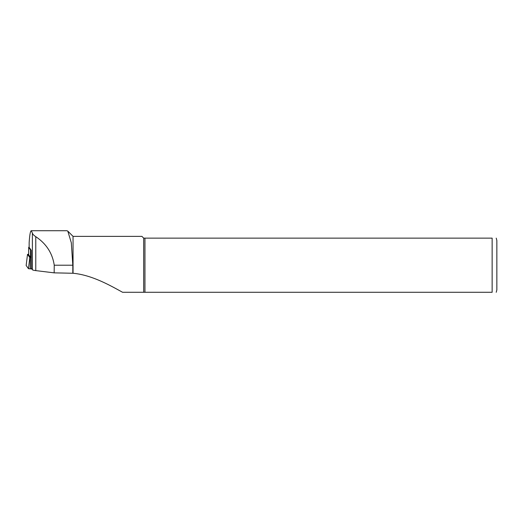 <?xml version="1.0" encoding="UTF-8"?>
<svg xmlns="http://www.w3.org/2000/svg" width="523" height="523" viewBox="0 0 523 523"><rect width="100%" height="100%" fill="white"/><g stroke="black" fill="none" stroke-linecap="round" stroke-linejoin="round"><path stroke-width="0.78" d="M54.157 272.856L54.242 265.207C52.437 253.217 46.285 243.705 35.78 236.684C33.792 235.383 32.661 234.173 32.374 233.049L31.275 230.715C30.38 230.924 29.674 234.886 29.157 242.594L29.144 247.327L31.23 250.262L31.295 268.214L32.374 269.724A11.774 1.432 180 0 0 35.78 270.613L54.157 272.856L73.05 273.268C92.192 275 111.046 285.963 122.585 292.285L492.143 292.285C498.073 292.285 498.073 292.285 492.143 292.285L492.143 238.135C498.073 238.135 498.073 238.135 492.143 238.135L144.949 238.135L144.949 292.285M496.222 238.135L496.85 240.488L496.85 289.932L496.222 292.285M144.949 238.135L143.688 238.135L143.688 292.285M143.688 238.135L141.916 236.363L73.05 236.363L73.05 273.268M66.977 230.735L67.827 231.159L71.305 242.744L72.815 265.207L72.815 273.287M31.151 250.157A2.824 0.346 180 0 1 30.55 249.974L28.687 247.359A2.824 0.346 180 0 1 28.673 247.327A2.824 0.346 180 0 1 29.144 247.137M31.23 257.597A2.824 0.346 180 0 1 30.55 257.401L28.687 254.793A2.824 0.346 180 0 1 28.673 254.76A2.824 0.346 180 0 1 28.687 254.734M31.23 257.63L29.824 257.564L28.451 268.704L31.805 268.927M29.824 257.564L27.529 254.341L28.673 254.283M26.163 265.436L28.451 268.704M32.374 233.049L32.374 269.724M29.157 242.594L29.157 247.353M35.78 236.684L35.78 270.613M72.815 265.207L54.242 265.207M30.55 257.401L30.55 249.974M28.687 247.359L28.687 254.793M30.282 257.623L30.164 268.914M26.15 265.455L27.523 254.335L26.157 265.481M73.05 236.363L67.833 231.153M31.275 230.715L66.977 230.715M28.673 247.327L28.673 254.76"/></g></svg>
